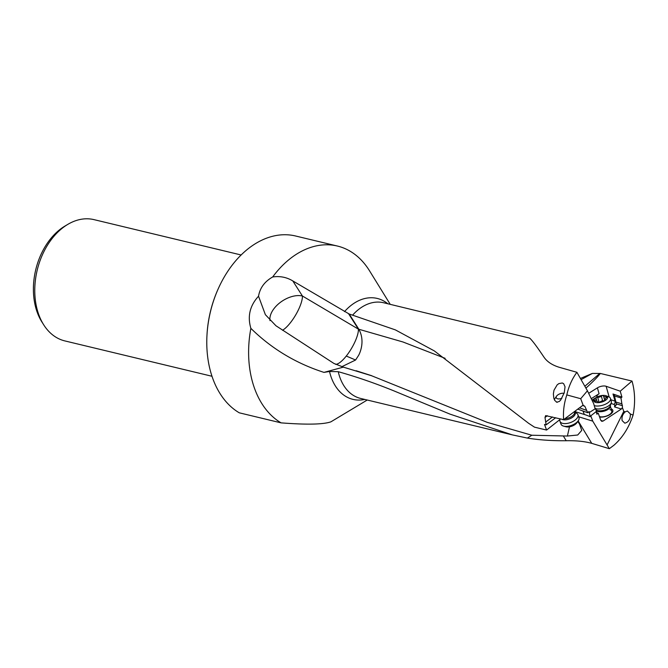 <?xml version="1.0" encoding="UTF-8"?>
<svg xmlns="http://www.w3.org/2000/svg" width="668" height="668" viewBox="0 0 668 668"><rect width="100%" height="100%" fill="white"/><g stroke="black" fill="none" stroke-linecap="round" stroke-linejoin="round"><path stroke-width="1" d="M341.874 366.674L355.593 360.01L358.415 355.668C359.693 353.673 365.521 341.281 358.85 329.257L349.189 314.01L395.364 329.883L434.292 350.884L528.588 423.278L534.484 427.153L546.583 430.058L544.52 424.472L546.132 424.856L555.692 417.734M352.57 315.196A49.198 34.243 -76.5 0 1 383.557 302.738L529.624 338.1C532.004 340.096 536.738 346.375 543.844 356.962C547 361.68 552.144 365.129 559.291 367.3L576.91 372.301C572.117 378.789 568.752 386.321 566.806 394.913C564.051 403.221 562.99 411.463 563.642 419.646L545.639 415.63L544.996 417.467L546.132 424.856M562.297 382.989L563.65 383.691L565.036 386.764L564.285 392.667L560.769 399.923L559.3 401.468L556.803 402.211L554.682 400.366L553.83 398.262L553.371 393.886L553.997 390.195L557.162 384.868L558.874 383.607L562.297 382.989M349.189 314.01L292.793 280.927C286.672 277.22 279.967 275.901 272.678 276.969A93.553 65.105 103.5 0 1 337.432 246.049A93.553 65.105 103.5 0 1 369.554 270.849L390.221 304.341M272.678 276.969C264.637 281.537 259.919 287.958 258.533 296.225C249.874 305.618 247.319 316.331 250.867 328.355A93.553 65.105 103.5 0 0 254.809 389.127A93.553 65.105 103.5 0 0 281.111 422.869L239.278 412.816A93.553 65.105 -76.5 0 1 212.975 379.073A93.553 65.105 -76.5 0 1 207.005 334.668A93.553 65.105 -76.5 0 1 217.793 289.77A93.553 65.105 -76.5 0 1 295.598 235.996L337.432 246.049M329.516 371.491L338.25 371.692C356.436 376.794 375.065 383.215 394.137 390.972L450.04 414.143L512.331 434.885L527.386 438.083L531.837 435.235L487.181 422.343L371.617 375.758L343.36 367.133L323.972 372.385L329.516 371.491A51.904 36.122 103.5 0 0 331.395 377.804A51.904 36.122 103.5 0 0 364.811 399.439M281.111 422.869C306.679 424.831 323.27 424.489 330.885 421.842L367.233 400.023M250.867 328.355C271.575 348.696 295.941 363.367 323.972 372.385M258.533 296.225L265.371 314.67L275.942 325.759L333.908 363.434L343.36 367.133M282.522 330.259A22.102 6.647 120.6 0 0 290.271 322.903A22.102 6.647 120.6 0 0 302.42 296.007A22.102 13.185 -32.6 0 0 274.373 308.148A22.102 13.185 -32.6 0 0 269.997 320.648M445.139 358.332L402.996 341.991L358.85 329.257A22.102 13.185 -32.6 0 0 358.415 329.149A22.102 6.647 -59.4 0 1 346.274 356.044A22.102 6.638 -59.4 0 1 335.503 364.31M355.593 360.01L346.274 356.044M569.487 426.819L567.399 436.037L531.837 435.235M527.386 438.083C539.126 439.987 552.069 440.872 566.213 440.73C576.25 440.513 584.759 441.389 591.748 443.36L609.333 448.687L592.766 421.149L578.705 416.79M580.409 378.455L592.374 373.42L599.772 373.462L584.851 386.263M585.919 388.141C593.134 381.587 597.943 376.694 600.34 373.454L599.772 373.462M600.34 373.454L632.02 381.069C635.043 391.69 635.393 403.038 633.08 415.112C628.889 427.654 622.526 437.665 614.009 445.172L609.333 448.687M567.399 436.037L577.711 435.01L581.736 430.384L579.507 423.996L577.753 421.475M592.766 421.149L590.921 416.156L590.203 416.715A84.569 42.109 -20.3 0 0 586.562 415.229A84.569 42.109 -20.3 0 0 584.308 414.477L575.632 411.789A6.388 3.181 -20.3 0 0 574.463 411.58M559.984 419.521L546.583 430.058M590.203 416.715L589.042 411.555L587.723 412.715L584.826 406.269L583.147 405.284L580.717 398.712L587.423 390.78L576.91 372.301M589.385 412.465L595.772 408.424A84.569 38.134 164.2 0 1 594.996 408.265M588.658 393.318L597.409 387.849A6.388 2.881 164.2 0 1 605.96 386.221A6.388 2.881 164.2 0 1 606.135 386.279L620.23 391.189L621.941 397.109L613.015 393.995A6.388 2.881 164.2 0 1 614.418 395.222A6.388 2.881 164.2 0 1 614.46 395.723L616.464 404.599L614.568 406.937L621.357 408.991L603.045 421.082L601.743 421.324L600.699 420.13L598.269 413.258L596.833 414.21L595.772 408.424M595.13 408.724L593.677 403.622L587.423 390.78M620.23 391.189L632.02 381.069M615.879 402.044L621.883 403.864L620.973 397.944L621.941 397.109M621.883 403.864L622.409 405.693L616.397 403.873M625.164 411.889C622.593 414.285 621.582 417.183 622.133 420.598L624.814 423.17C628.588 422.209 630.442 419.153 630.375 414.01L627.369 410.987L625.164 411.889L623.778 411.329L622.401 407.614L622.409 405.693M630.375 414.01L633.08 415.112M623.778 411.329L607.229 444.654M622.401 407.614L621.357 408.991M596.415 412.699L598.269 413.258M591.948 400.065L596.9 397.101M596.833 396.834L596.875 396.383A6.388 2.881 164.2 0 1 599.079 393.753L591.255 398.646M620.973 397.944L614.435 395.965M611.111 408.799A8.592 3.874 164.2 0 1 610.652 414.11A8.592 3.874 164.2 0 1 599.847 417.066M609.951 409.626A7.365 3.323 164.2 0 1 611.763 411.104A7.365 3.323 164.2 0 1 607.897 415.454A7.365 3.323 164.2 0 1 599.739 416.682M207.005 334.668L207.038 334.058A91.098 63.393 -76.5 0 1 217.543 290.338L217.793 289.77M211.99 376.268L64.846 340.914A62.366 43.403 -76.5 0 1 43.729 324.857A62.366 43.403 -76.5 0 1 38.903 315.012A62.366 43.403 -76.5 0 1 60.654 229.541A62.366 43.403 -76.5 0 1 67.885 224.331A62.366 43.403 -76.5 0 1 93.988 219.63L241.131 254.984M43.729 324.857L41.959 322.068A59.586 41.466 -76.5 0 1 37.35 312.657A59.586 41.466 -76.5 0 1 65.038 226.018L67.885 224.331M581.093 379.658L592.374 373.42M577.778 409.108L587.723 412.715M579.507 407.814L586.304 410.261M563.642 419.646L582.438 405.635A2.455 1.837 -70.2 0 1 583.147 405.284M566.806 394.913L580.717 398.712M545.789 421.967L552.503 416.966M594.244 405.601A9.577 4.317 -15.8 0 0 594.436 405.66A9.577 4.317 -15.8 0 0 605.191 404.315A9.577 4.317 -15.8 0 0 610.502 398.529L611.337 401.485A9.577 4.317 164.2 0 1 611.278 402.804A9.577 4.317 164.2 0 1 605.066 407.664A9.577 4.317 164.2 0 1 595.747 408.741M610.502 398.529A9.577 4.317 -15.8 0 0 608.648 396.792L606.16 395.798A7.123 3.215 -15.8 0 0 605.793 395.665A7.123 3.215 -15.8 0 0 594.336 399.138A7.123 3.215 -15.8 0 0 595.597 402.395A7.123 3.215 -15.8 0 0 605.133 400.583A7.123 3.215 -15.8 0 0 606.16 395.798M603.229 395.59A1.244 0.559 164.2 0 1 603.538 395.84A1.244 0.559 164.2 0 1 603.546 395.94A2.68 1.211 -15.8 0 0 603.563 396.166A2.68 1.211 -15.8 0 0 604.223 396.7A2.68 1.211 -15.8 0 0 606.051 396.7A1.244 0.559 164.2 0 1 606.903 396.7A1.244 0.559 164.2 0 1 607.212 396.951A1.244 0.559 164.2 0 1 606.552 397.685A2.68 1.211 -15.8 0 0 605.15 399.264A2.68 1.211 -15.8 0 0 605.433 399.631A1.244 0.559 164.2 0 1 605.567 399.798A1.244 0.559 164.2 0 1 605.008 400.491A1.244 0.559 164.2 0 1 603.705 400.775A2.68 1.211 -15.8 0 0 600.073 401.961A1.244 0.559 164.2 0 1 598.152 402.47A1.244 0.559 164.2 0 1 597.852 402.219A1.244 0.559 164.2 0 1 597.843 402.119A2.68 1.211 -15.8 0 0 597.827 401.894A2.68 1.211 -15.8 0 0 597.167 401.359A2.68 1.211 -15.8 0 0 595.338 401.359A1.244 0.559 164.2 0 1 594.478 401.359A1.244 0.559 164.2 0 1 594.178 401.109A1.244 0.559 164.2 0 1 594.829 400.374A2.68 1.211 -15.8 0 0 596.24 398.796A2.68 1.211 -15.8 0 0 595.948 398.429A1.244 0.559 164.2 0 1 595.823 398.262A1.244 0.559 164.2 0 1 596.374 397.569A1.244 0.559 164.2 0 1 597.685 397.285A2.68 1.211 -15.8 0 0 601.309 396.099A1.244 0.559 164.2 0 1 603.229 395.59M594.336 399.138L592.741 401.293A9.577 4.317 -15.8 0 0 592.625 401.46M564.076 393.352A4.91 2.447 -20.3 0 0 556.578 396.149A4.91 2.447 -20.3 0 0 557.296 398.704A4.91 2.447 -20.3 0 0 561.863 398.295M556.578 396.149L555.183 398.186A7.365 3.666 -20.3 0 0 554.557 400.124M560.168 418.811L559.934 419.688A9.577 4.768 -20.3 0 0 559.976 421.358A9.577 4.768 -20.3 0 0 562.072 423.178A9.577 4.768 -20.3 0 0 572.927 421.475A9.577 4.768 -20.3 0 0 577.937 414.719A9.577 4.768 -20.3 0 0 576.885 413.425L574.497 411.78M577.937 414.719L578.972 417.517A9.577 4.768 159.7 0 1 578.296 420.681A9.577 4.768 159.7 0 1 563.592 426.126A9.577 4.768 159.7 0 1 563.099 425.967A9.577 4.768 159.7 0 1 561.011 424.155L559.976 421.358M578.296 420.681L576.91 422.719A7.123 3.549 159.7 0 1 565.971 426.769L563.592 426.126M556.302 402.027A7.365 3.666 -20.3 0 0 557.312 402.27M387.799 303.756A51.904 36.122 103.5 0 0 344.513 311.63M512.331 434.885L360.57 398.42A49.198 34.243 -76.5 0 1 340.096 377.971A49.198 34.243 -76.5 0 1 338.25 371.692M292.793 280.927L302.42 296.007L358.415 329.149L348.579 313.735M563.333 435.97L566.213 440.73M578.146 420.907L591.748 443.36M583.03 411.029L584.308 414.477M590.086 416.398L596.123 411.638M596.875 396.383L597.058 397.017M609.183 397.034L606.135 386.279M597.409 387.849L599.079 393.753M613.015 393.995L615.044 401.167L610.836 399.698M614.568 406.937L614.71 405.476A3.933 1.77 -15.8 0 0 613.817 404.416L611.07 403.455M603.045 421.082L600.791 420.397M615.754 401.51A6.388 2.881 -15.8 0 0 615.044 401.167A2.455 1.845 -70.8 0 1 613.817 404.416M614.71 405.476A2.455 2.163 -174.7 0 0 616.447 404.082M582.655 405.484L584.826 406.269M544.996 417.467L547.334 415.721M575.632 411.789L575.323 410.937M596.073 409.835L596.132 409.952A7.365 3.323 -15.8 0 0 597.943 411.421A7.365 3.323 -15.8 0 0 606.218 410.386A7.365 3.323 -15.8 0 0 610.301 405.935L611.763 411.104M611.278 402.804L610.276 405.86A7.699 3.474 164.2 0 1 605.024 409.851A7.699 3.474 164.2 0 1 597.409 410.528A7.699 3.474 164.2 0 1 596.115 409.868L595.756 409.567M601.309 396.099L602.645 400.817M599.138 402.437L597.685 397.285M594.829 400.374L595.121 401.393M606.051 396.7L606.36 397.786M561.746 419.187A7.699 3.833 -20.3 0 0 562.439 419.512A7.699 3.833 -20.3 0 0 572.1 417.609A7.699 3.833 -20.3 0 0 574.505 411.797M574.346 411.68L574.522 411.839A7.365 3.666 159.7 0 1 572.042 416.181A7.365 3.666 159.7 0 1 564.953 418.669M371.642 375.692L356.127 370.748M596.132 409.952L596.95 412.857M596.95 401.301L596.24 398.796M597.96 402.378L597.827 401.894M605.417 400.199L605.15 399.264M604.816 400.583L603.563 396.166"/></g></svg>
